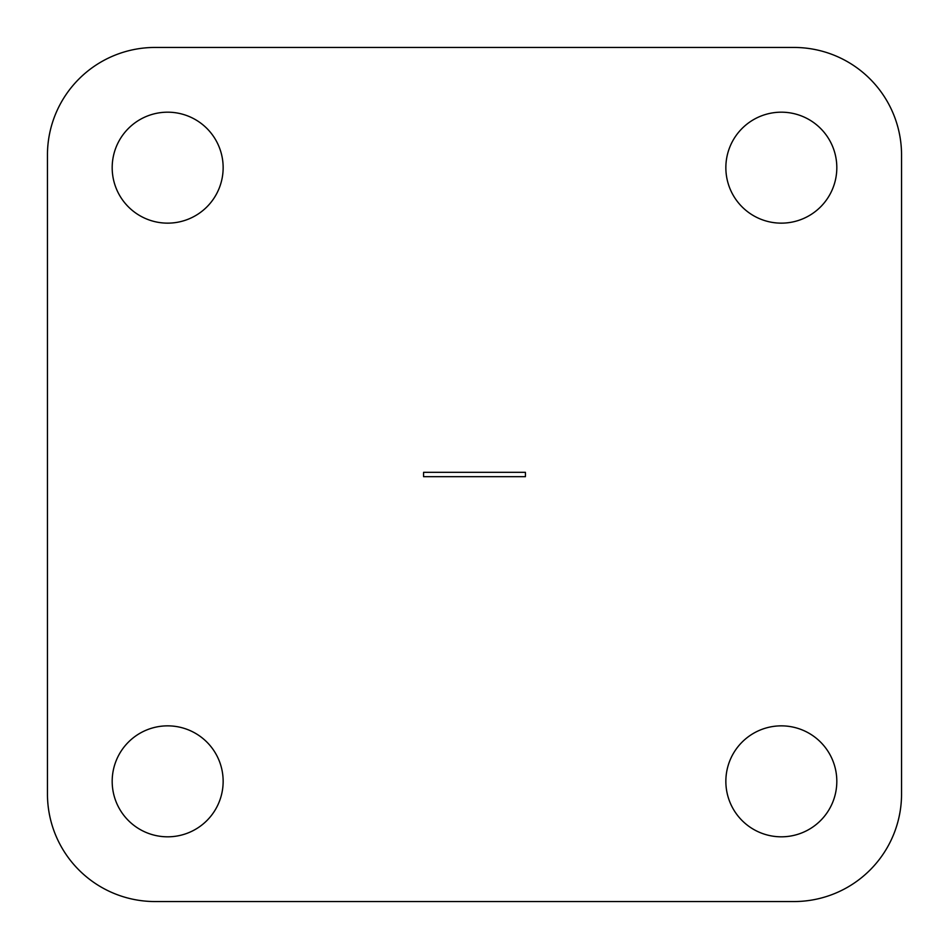 <?xml version="1.0" encoding="UTF-8"?>
<svg xmlns="http://www.w3.org/2000/svg" width="949" height="949" viewBox="0 0 949 949"><rect width="100%" height="100%" fill="white"/><g stroke="black" fill="none" stroke-linecap="round" stroke-linejoin="round"><path stroke-width="1.42" d="M112.184 167.665A55.481 55.481 0 0 0 167.665 223.145A55.481 55.481 0 0 0 223.145 167.665A55.481 55.481 0 0 0 167.665 112.184A55.481 55.481 0 0 0 112.184 167.665M725.855 167.665A55.481 55.481 0 0 0 781.335 223.145A55.481 55.481 0 0 0 836.816 167.665A55.481 55.481 0 0 0 781.335 112.184A55.481 55.481 0 0 0 725.855 167.665M112.184 781.335A55.481 55.481 0 0 0 167.665 836.816A55.481 55.481 0 0 0 223.145 781.335A55.481 55.481 0 0 0 167.665 725.855A55.481 55.481 0 0 0 112.184 781.335M725.855 781.335A55.481 55.481 0 0 0 781.335 836.816A55.481 55.481 0 0 0 836.816 781.335A55.481 55.481 0 0 0 781.335 725.855A55.481 55.481 0 0 0 725.855 781.335M423.598 476.683A50.938 50.938 0 0 1 423.598 472.317L525.402 472.317A50.938 50.938 0 0 1 525.402 476.683L423.598 476.683M901.55 793.945L901.55 155.055A107.605 107.605 0 0 0 793.945 47.45L155.055 47.45A107.605 107.605 0 0 0 47.45 155.055L47.45 793.945A107.605 107.605 0 0 0 155.055 901.55L793.945 901.55A107.605 107.605 0 0 0 901.55 793.945"/></g></svg>
